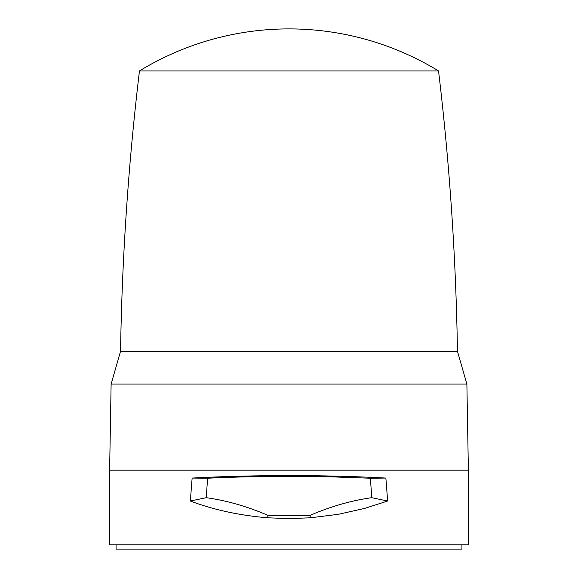 <?xml version="1.0" encoding="UTF-8"?>
<svg xmlns="http://www.w3.org/2000/svg" width="578" height="578" viewBox="0 0 578 578"><rect width="100%" height="100%" fill="white"/><g stroke="black" fill="none" stroke-linecap="round" stroke-linejoin="round"><path stroke-width="0.87" d="M116.077 544.794L116.077 549.1L461.923 549.1L461.923 544.794M438.536 70.935A287.006 287.006 0 0 0 139.464 70.935L438.536 70.935C449.662 164.058 455.97 257.499 457.458 351.272L120.542 351.272L111.121 384.074L466.88 384.074L468.382 470.174L468.382 544.794L109.618 544.794L109.618 470.174L468.382 470.174M371.784 497.701L370.382 478.223L331.165 476.843L288.935 476.337C260.194 476.38 233.093 477.009 207.618 478.223L206.216 497.701C226.063 500.375 246.676 506.27 268.069 515.388L267.527 517.794C239.213 515.381 213.484 509.789 190.343 501.025L192.134 478.064C222.096 476.46 254.385 475.622 289 475.557C323.536 475.615 355.824 476.453 385.866 478.064L387.657 501.025L364.682 508.394L338.368 514.304L310.473 517.794L309.931 515.388C331.237 506.299 351.858 500.404 371.784 497.701L387.657 501.025M267.527 517.794L289 518.603L310.473 517.794M268.069 515.388L309.931 515.388M206.216 497.701L190.343 501.025M207.618 478.223L192.134 478.064M370.382 478.223L385.866 478.064M457.458 351.272L466.88 384.074M139.464 70.935C128.338 164.058 122.03 257.499 120.542 351.272M111.121 384.074L109.618 470.174"/></g></svg>
